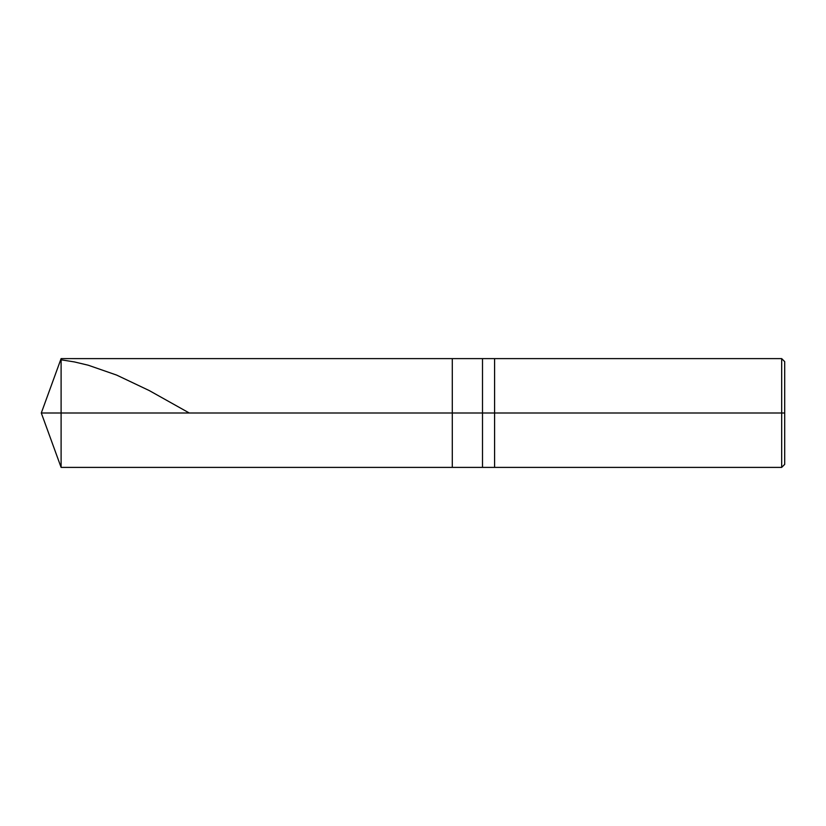 <?xml version="1.0" encoding="UTF-8"?>
<svg xmlns="http://www.w3.org/2000/svg" width="826" height="826" viewBox="0 0 826 826"><rect width="100%" height="100%" fill="white"/><g stroke="black" fill="none" stroke-linecap="round" stroke-linejoin="round"><path stroke-width="1.24" d="M784.7 361.623L781.675 358.608L61.103 358.608L41.3 413L61.103 413L61.103 467.392L61.103 413L61.103 467.392L61.103 413L452.287 413L452.287 467.392L452.287 358.608L452.287 413L41.3 413L61.103 467.392L781.675 467.392L784.7 464.377M61.103 413L61.103 358.608L61.103 413M452.287 413L452.287 467.392L452.287 413L482.508 413L482.508 467.392L482.508 413L482.508 467.392L482.508 413L494.588 413L494.588 467.392L494.588 413L494.588 467.392L494.588 413L781.675 413L781.675 467.392L781.675 413L781.675 467.392L781.675 413L784.7 413L784.7 464.377L784.7 361.623L784.7 413L781.675 413L781.675 358.608L781.675 413L494.588 413L494.588 358.608L494.588 413L482.508 413L482.508 358.608L482.508 413L452.287 413L452.287 358.608L452.287 413M482.508 413L482.508 358.608L482.508 413M494.588 413L494.588 358.608L494.588 413M781.675 413L781.675 358.608L781.675 413M61.103 359.806L74.381 361.922L88.268 365.226L116.642 375.087L149.248 390.564L189.288 413"/></g></svg>

